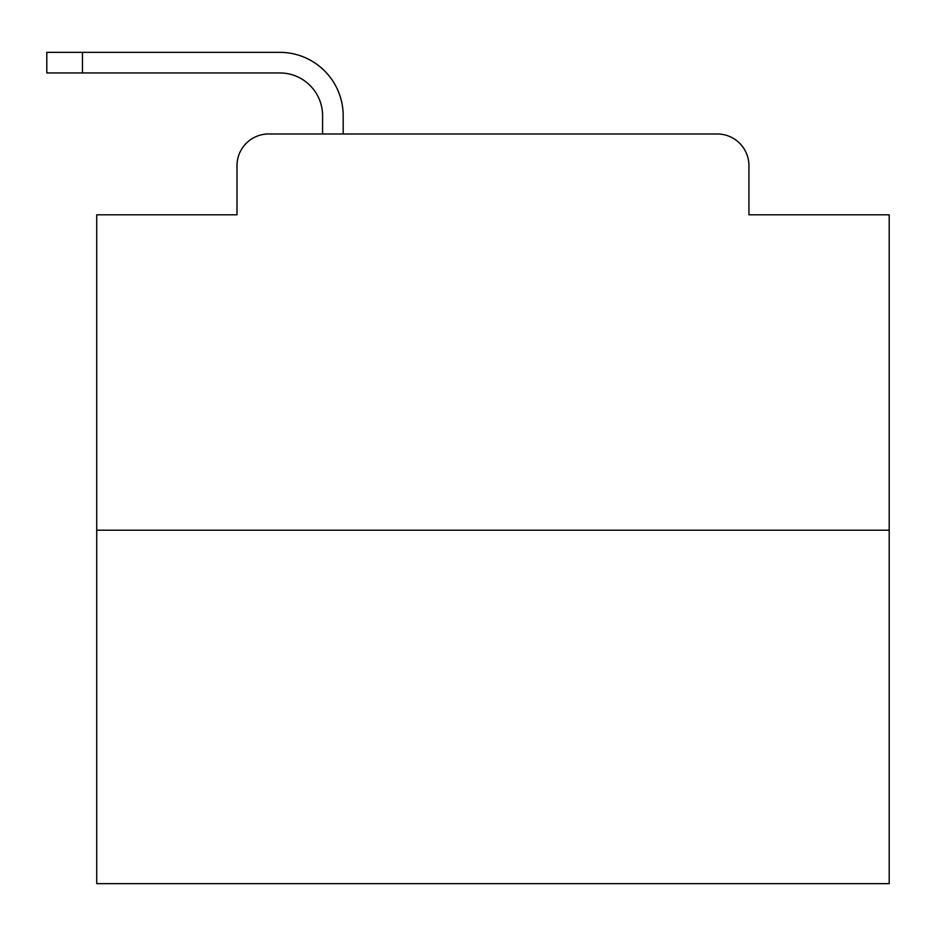 <?xml version="1.0" encoding="UTF-8"?>
<svg xmlns="http://www.w3.org/2000/svg" width="936" height="936" viewBox="0 0 936 936"><rect width="100%" height="100%" fill="white"/><g stroke="black" fill="none" stroke-linecap="round" stroke-linejoin="round"><path stroke-width="1.4" d="M236.995 165.672L236.995 214.8L236.995 165.672A31.695 31.695 0 0 1 268.69 133.977L322.581 133.977L322.581 115.748A42.799 42.799 0 0 0 279.782 72.95L46.8 72.95L46.8 52.346L279.782 52.346A63.402 63.402 0 0 1 343.184 115.748L343.184 133.977L369.334 133.977M889.2 530.209L96.724 530.209L96.724 883.654L889.2 883.654L889.2 214.8L748.929 214.8L748.929 165.672A31.695 31.695 0 0 0 717.233 133.977L268.69 133.977M96.724 530.209L96.724 214.8L236.995 214.8M616.59 133.977L717.233 133.977M748.929 214.8L748.929 165.672M322.581 115.748A42.799 42.799 0 0 0 279.782 72.95A42.799 42.799 0 0 1 322.581 115.748A42.799 42.799 0 0 0 279.782 72.95A42.799 42.799 0 0 1 322.581 115.748A42.799 42.799 0 0 0 279.782 72.95A42.799 42.799 0 0 1 322.581 115.748A42.799 42.799 0 0 0 279.782 72.95A42.799 42.799 0 0 1 322.581 115.748A42.799 42.799 0 0 0 279.782 72.95A42.799 42.799 0 0 1 322.581 115.748A42.799 42.799 0 0 0 279.782 72.95A42.799 42.799 0 0 1 322.581 115.748A42.799 42.799 0 0 0 279.782 72.95A42.799 42.799 0 0 1 322.581 115.748A42.799 42.799 0 0 0 279.782 72.95A42.799 42.799 0 0 1 322.581 115.748A42.799 42.799 0 0 0 279.782 72.95A42.799 42.799 0 0 1 322.581 115.748A42.799 42.799 0 0 0 279.782 72.95A42.799 42.799 0 0 1 322.581 115.748A42.799 42.799 0 0 0 279.782 72.95A42.799 42.799 0 0 1 322.581 115.748A42.799 42.799 0 0 0 279.782 72.95A42.799 42.799 0 0 1 322.581 115.748A42.799 42.799 0 0 0 279.782 72.95A42.799 42.799 0 0 1 322.581 115.748A42.799 42.799 0 0 0 279.782 72.95A42.799 42.799 0 0 1 322.581 115.748A42.799 42.799 0 0 0 279.782 72.95A42.799 42.799 0 0 1 322.581 115.748A42.799 42.799 0 0 0 279.782 72.95A42.799 42.799 0 0 1 322.581 115.748A42.799 42.799 0 0 0 279.782 72.95A42.799 42.799 0 0 1 322.581 115.748A42.799 42.799 0 0 0 279.782 72.95A42.799 42.799 0 0 1 322.581 115.748M82.462 52.346L279.782 52.346L82.462 52.346L279.782 52.346L82.462 52.346L279.782 52.346L82.462 52.346L279.782 52.346L82.462 52.346L279.782 52.346L82.462 52.346L279.782 52.346L82.462 52.346L279.782 52.346L82.462 52.346L279.782 52.346L82.462 52.346L279.782 52.346L82.462 52.346L279.782 52.346L82.462 52.346L279.782 52.346L82.462 52.346L279.782 52.346L82.462 52.346L279.782 52.346L82.462 52.346L279.782 52.346L82.462 52.346L279.782 52.346L82.462 52.346L279.782 52.346L82.462 52.346L279.782 52.346L82.462 52.346L279.782 52.346L82.462 52.346L82.462 72.95"/></g></svg>
